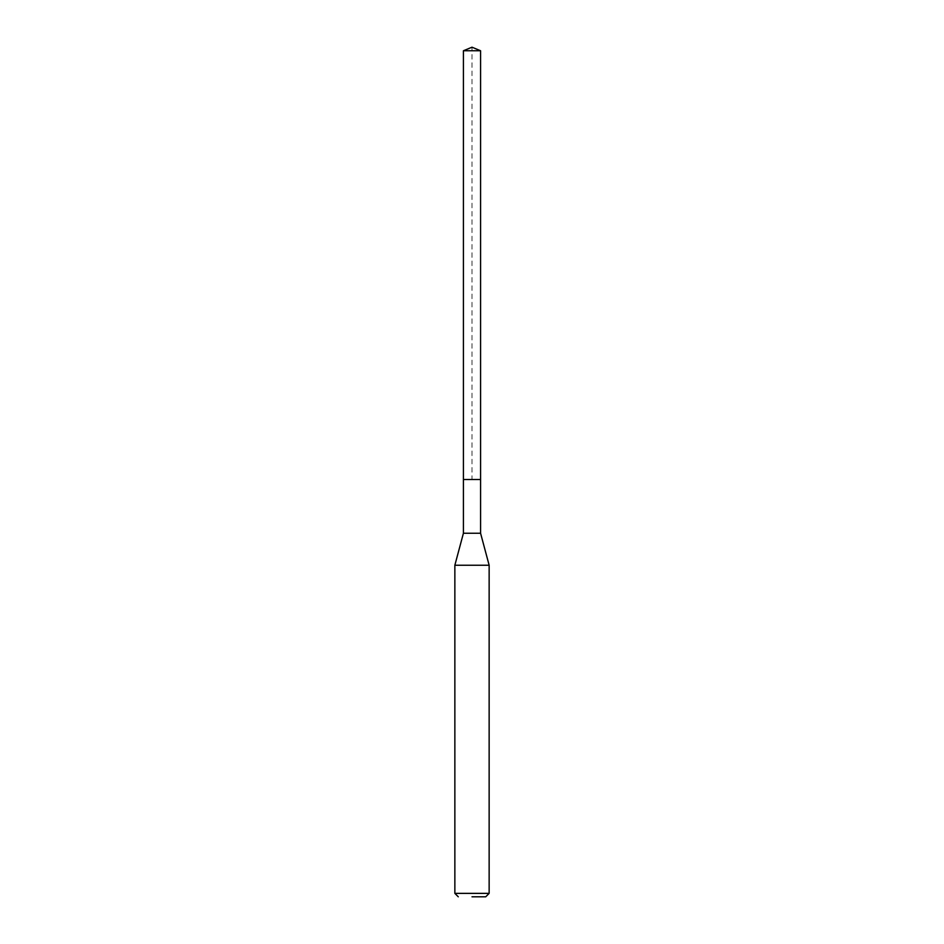 <?xml version="1.0" encoding="UTF-8"?>
<svg xmlns="http://www.w3.org/2000/svg" width="944" height="944" viewBox="0 0 944 944"><rect width="100%" height="100%" fill="white"/><g stroke="black" fill="none" stroke-linecap="round" stroke-linejoin="round"><path stroke-width="0.71" stroke-dasharray="4.72 3.54" d="M463.421 50.752L480.579 50.752M463.421 479.493L480.579 479.493L472 479.493L472 47.2M489.145 893.366L454.855 893.366M454.855 565.244L489.145 565.244M480.579 533.242L463.421 533.242"/><path stroke-width="1.42" d="M480.579 50.752L463.421 50.752L463.421 479.493L480.579 479.493L463.421 479.493L463.421 50.752L472 47.2L480.579 50.752L480.579 533.242L489.145 565.244L454.855 565.244L454.855 893.366L489.145 893.366L489.145 565.244M472 896.8L485.723 896.8L472 896.8M454.855 565.244L463.421 533.242L480.579 533.242M472 47.2L463.421 50.752M485.723 896.8L489.145 893.366M458.277 896.8L454.855 893.366M463.421 533.242L463.421 479.493"/></g></svg>
